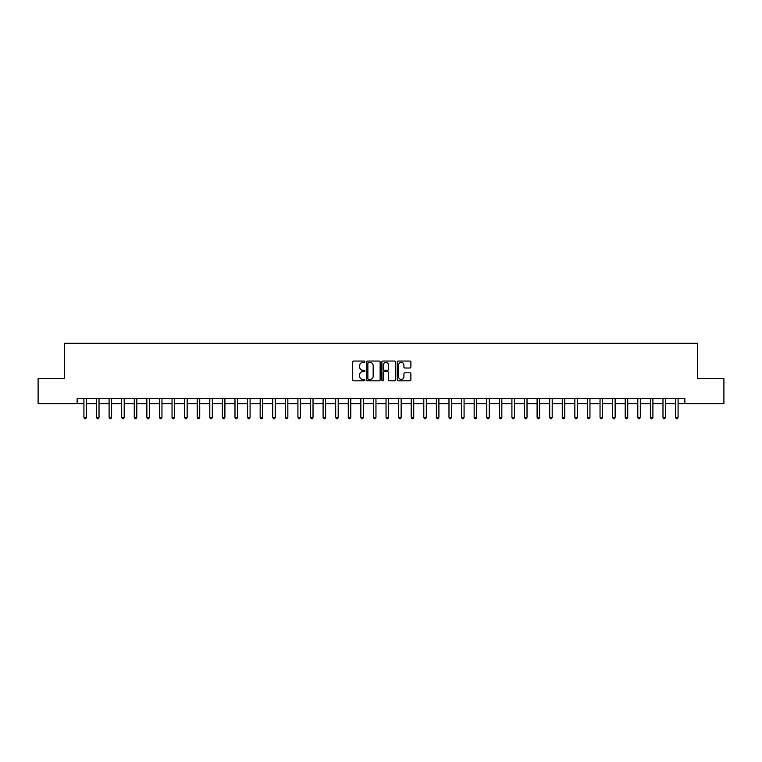 <?xml version="1.0" encoding="UTF-8"?>
<svg xmlns="http://www.w3.org/2000/svg" width="762" height="762" viewBox="0 0 762 762"><rect width="100%" height="100%" fill="white"/><g stroke="black" fill="none" stroke-linecap="round" stroke-linejoin="round"><path stroke-width="1.14" d="M364.884 361.74A0.695 0.695 0 0 0 364.198 361.045L353.692 361.045A0.991 0.991 0 0 0 352.701 362.036L352.701 379.828A0.991 0.991 0 0 0 353.692 380.819L364.198 380.819A0.695 0.695 0 0 0 364.884 380.124A0.695 0.695 0 0 0 364.198 379.428L362.836 379.428A3.162 3.162 0 0 1 359.674 376.266L359.674 374.78A3.162 3.162 0 0 1 362.836 371.618L364.198 371.618A0.695 0.695 0 0 0 364.884 370.932A0.695 0.695 0 0 0 364.198 370.237L362.836 370.237A3.162 3.162 0 0 1 359.674 367.074L359.674 365.589A3.162 3.162 0 0 1 362.836 362.426L364.198 362.426A0.695 0.695 0 0 0 364.884 361.74M409.889 368.017A0.991 0.991 0 0 0 410.88 367.027L410.88 362.036A0.991 0.991 0 0 0 409.889 361.045L398.221 361.045A0.991 0.991 0 0 0 397.24 362.036L397.24 379.828A0.991 0.991 0 0 0 398.221 380.819L409.889 380.819A0.991 0.991 0 0 0 410.88 379.828L410.88 373.799A0.991 0.991 0 0 0 409.889 372.808L404.898 372.808A0.991 0.991 0 0 0 403.908 373.799L403.908 376.79A2.648 2.648 0 0 1 401.26 379.428A2.648 2.648 0 0 1 398.621 376.79L398.621 365.074A2.648 2.648 0 0 1 401.26 362.426A2.648 2.648 0 0 1 403.908 365.074L403.908 367.027A0.991 0.991 0 0 0 404.898 368.017L409.889 368.017M77.124 403.66L38.1 403.66L38.1 378.485L64.532 378.485L64.532 343.233L697.468 343.233L697.468 378.485L723.9 378.485L723.9 403.66L684.876 403.66L684.876 398.621L77.124 398.621L77.124 403.66L83.925 403.66M380.133 362.036A0.991 0.991 0 0 0 379.143 361.045L367.484 361.045A0.991 0.991 0 0 0 366.493 362.036L366.493 379.828A0.991 0.991 0 0 0 367.484 380.819L379.143 380.819A0.991 0.991 0 0 0 380.133 379.828L380.133 362.036M382.857 361.045L394.516 361.045A0.991 0.991 0 0 1 395.507 362.036L395.507 379.828A0.991 0.991 0 0 1 394.516 380.819L389.525 380.819A0.991 0.991 0 0 1 388.534 379.828L388.534 372.608A0.991 0.991 0 0 0 387.553 371.618L384.238 371.618A0.991 0.991 0 0 0 383.248 372.608L383.248 380.124A0.695 0.695 0 0 1 382.553 380.819A0.695 0.695 0 0 1 381.867 380.124L381.867 362.036A0.991 0.991 0 0 1 382.857 361.045M86.439 403.66L96.507 403.66M99.022 403.66L109.099 403.66M111.614 403.66L121.682 403.66M124.206 403.66L134.274 403.66M136.789 403.66L146.866 403.66M149.381 403.66L159.448 403.66M161.963 403.66L172.041 403.66M174.555 403.66L184.623 403.66M187.147 403.66L197.215 403.66M199.73 403.66L209.798 403.66M212.322 403.66L222.39 403.66M224.904 403.66L234.982 403.66M237.496 403.66L247.564 403.66M250.088 403.66L260.156 403.66M262.671 403.66L272.739 403.66M275.263 403.66L285.331 403.66M287.846 403.66L297.923 403.66M300.438 403.66L310.505 403.66M313.02 403.66L323.098 403.66M325.612 403.66L335.68 403.66M338.204 403.66L348.272 403.66M350.787 403.66L360.855 403.66M363.379 403.66L373.447 403.66M375.961 403.66L386.039 403.66M388.553 403.66L398.621 403.66M401.145 403.66L411.213 403.66M413.728 403.66L423.796 403.66M426.32 403.66L436.388 403.66M438.902 403.66L448.98 403.66M451.495 403.66L461.562 403.66M464.077 403.66L474.155 403.66M476.669 403.66L486.737 403.66M489.261 403.66L499.329 403.66M501.844 403.66L511.912 403.66M514.436 403.66L524.504 403.66M527.018 403.66L537.096 403.66M539.61 403.66L549.678 403.66M552.202 403.66L562.27 403.66M564.785 403.66L574.853 403.66M577.377 403.66L587.445 403.66M589.959 403.66L600.037 403.66M602.552 403.66L612.619 403.66M615.134 403.66L625.211 403.66M627.726 403.66L637.794 403.66M640.318 403.66L650.386 403.66M652.901 403.66L662.978 403.66M665.493 403.66L675.561 403.66M678.075 403.66L684.876 403.66M368.57 362.426A0.695 0.695 0 0 0 367.875 363.122L367.875 378.743A0.695 0.695 0 0 0 368.57 379.428L369.999 379.428A3.162 3.162 0 0 0 373.17 376.266L373.17 365.589A3.162 3.162 0 0 0 369.999 362.426L368.57 362.426M388.534 365.122A2.648 2.648 0 0 0 385.896 362.474A2.648 2.648 0 0 0 383.248 365.122L383.248 369.246A0.991 0.991 0 0 0 384.238 370.237L387.553 370.237A0.991 0.991 0 0 0 388.534 369.246L388.534 365.122M86.563 398.621L86.516 398.755A1.01 1.01 0 0 0 86.439 399.126L86.439 417.452L83.925 417.452L83.925 399.126A1.01 1.01 0 0 0 83.849 398.755L83.801 398.621M86.439 417.452L85.687 418.767L84.677 418.767L83.925 417.452M99.155 398.621L99.098 398.755A1.01 1.01 0 0 0 99.022 399.126L99.022 417.452L96.507 417.452L96.507 399.126A1.01 1.01 0 0 0 96.441 398.755L96.383 398.621M99.022 417.452L98.269 418.767L97.26 418.767L96.507 417.452M111.738 398.621L111.69 398.755A1.01 1.01 0 0 0 111.614 399.126L111.614 417.452L109.099 417.452L109.099 399.126A1.01 1.01 0 0 0 109.023 398.755L108.976 398.621M111.614 417.452L110.861 418.767L109.852 418.767L109.099 417.452M124.33 398.621L124.273 398.755A1.01 1.01 0 0 0 124.206 399.126L124.206 417.452L121.682 417.452L121.682 399.126A1.01 1.01 0 0 0 121.615 398.755L121.558 398.621M124.206 417.452L123.444 418.767L122.444 418.767L121.682 417.452M136.912 398.621L136.865 398.755A1.01 1.01 0 0 0 136.789 399.126L136.789 417.452L134.274 417.452L134.274 399.126A1.01 1.01 0 0 0 134.198 398.755L134.15 398.621M136.789 417.452L136.036 418.767L135.026 418.767L134.274 417.452M149.504 398.621L149.447 398.755A1.01 1.01 0 0 0 149.381 399.126L149.381 417.452L146.866 417.452L146.866 399.126A1.01 1.01 0 0 0 146.79 398.755L146.733 398.621M149.381 417.452L148.628 418.767L147.618 418.767L146.866 417.452M162.087 398.621L162.039 398.755A1.01 1.01 0 0 0 161.963 399.126L161.963 417.452L159.448 417.452L159.448 399.126A1.01 1.01 0 0 0 159.372 398.755L159.325 398.621M161.963 417.452L161.211 418.767L160.201 418.767L159.448 417.452M174.679 398.621L174.631 398.755A1.01 1.01 0 0 0 174.555 399.126L174.555 417.452L172.041 417.452L172.041 399.126A1.01 1.01 0 0 0 171.964 398.755L171.917 398.621M174.555 417.452L173.803 418.767L172.793 418.767L172.041 417.452M187.271 398.621L187.214 398.755A1.01 1.01 0 0 0 187.147 399.126L187.147 417.452L184.623 417.452L184.623 399.126A1.01 1.01 0 0 0 184.556 398.755L184.499 398.621M187.147 417.452L186.385 418.767L185.385 418.767L184.623 417.452M199.854 398.621L199.806 398.755A1.01 1.01 0 0 0 199.73 399.126L199.73 417.452L197.215 417.452L197.215 399.126A1.01 1.01 0 0 0 197.139 398.755L197.091 398.621M199.73 417.452L198.977 418.767L197.968 418.767L197.215 417.452M212.446 398.621L212.388 398.755A1.01 1.01 0 0 0 212.322 399.126L212.322 417.452L209.798 417.452L209.798 399.126A1.01 1.01 0 0 0 209.731 398.755L209.674 398.621M212.322 417.452L211.56 418.767L210.56 418.767L209.798 417.452M225.028 398.621L224.981 398.755A1.01 1.01 0 0 0 224.904 399.126L224.904 417.452L222.39 417.452L222.39 399.126A1.01 1.01 0 0 0 222.314 398.755L222.266 398.621M224.904 417.452L224.152 418.767L223.142 418.767L222.39 417.452M237.62 398.621L237.573 398.755A1.01 1.01 0 0 0 237.496 399.126L237.496 417.452L234.982 417.452L234.982 399.126A1.01 1.01 0 0 0 234.906 398.755L234.858 398.621M237.496 417.452L236.744 418.767L235.734 418.767L234.982 417.452M250.212 398.621L250.155 398.755A1.01 1.01 0 0 0 250.088 399.126L250.088 417.452L247.564 417.452L247.564 399.126A1.01 1.01 0 0 0 247.498 398.755L247.44 398.621M250.088 417.452L249.326 418.767L248.317 418.767L247.564 417.452M262.795 398.621L262.747 398.755A1.01 1.01 0 0 0 262.671 399.126L262.671 417.452L260.156 417.452L260.156 399.126A1.01 1.01 0 0 0 260.08 398.755L260.033 398.621M262.671 417.452L261.918 418.767L260.909 418.767L260.156 417.452M275.387 398.621L275.33 398.755A1.01 1.01 0 0 0 275.263 399.126L275.263 417.452L272.739 417.452L272.739 399.126A1.01 1.01 0 0 0 272.672 398.755L272.615 398.621M275.263 417.452L274.501 418.767L273.501 418.767L272.739 417.452M287.969 398.621L287.922 398.755A1.01 1.01 0 0 0 287.846 399.126L287.846 417.452L285.331 417.452L285.331 399.126A1.01 1.01 0 0 0 285.255 398.755L285.207 398.621M287.846 417.452L287.093 418.767L286.083 418.767L285.331 417.452M300.561 398.621L300.504 398.755A1.01 1.01 0 0 0 300.438 399.126L300.438 417.452L297.923 417.452L297.923 399.126A1.01 1.01 0 0 0 297.847 398.755L297.79 398.621M300.438 417.452L299.685 418.767L298.675 418.767L297.923 417.452M313.144 398.621L313.096 398.755A1.01 1.01 0 0 0 313.02 399.126L313.02 417.452L310.505 417.452L310.505 399.126A1.01 1.01 0 0 0 310.429 398.755L310.382 398.621M313.02 417.452L312.268 418.767L311.258 418.767L310.505 417.452M325.736 398.621L325.688 398.755A1.01 1.01 0 0 0 325.612 399.126L325.612 417.452L323.098 417.452L323.098 399.126A1.01 1.01 0 0 0 323.021 398.755L322.974 398.621M325.612 417.452L324.86 418.767L323.85 418.767L323.098 417.452M338.328 398.621L338.271 398.755A1.01 1.01 0 0 0 338.204 399.126L338.204 417.452L335.68 417.452L335.68 399.126A1.01 1.01 0 0 0 335.613 398.755L335.556 398.621M338.204 417.452L337.442 418.767L336.442 418.767L335.68 417.452M350.911 398.621L350.863 398.755A1.01 1.01 0 0 0 350.787 399.126L350.787 417.452L348.272 417.452L348.272 399.126A1.01 1.01 0 0 0 348.196 398.755L348.148 398.621M350.787 417.452L350.034 418.767L349.025 418.767L348.272 417.452M363.503 398.621L363.445 398.755A1.01 1.01 0 0 0 363.379 399.126L363.379 417.452L360.855 417.452L360.855 399.126A1.01 1.01 0 0 0 360.788 398.755L360.731 398.621M363.379 417.452L362.617 418.767L361.617 418.767L360.855 417.452M376.085 398.621L376.037 398.755A1.01 1.01 0 0 0 375.961 399.126L375.961 417.452L373.447 417.452L373.447 399.126A1.01 1.01 0 0 0 373.37 398.755L373.323 398.621M375.961 417.452L375.209 418.767L374.199 418.767L373.447 417.452M388.677 398.621L388.63 398.755A1.01 1.01 0 0 0 388.553 399.126L388.553 417.452L386.039 417.452L386.039 399.126A1.01 1.01 0 0 0 385.963 398.755L385.915 398.621M388.553 417.452L387.801 418.767L386.791 418.767L386.039 417.452M401.269 398.621L401.212 398.755A1.01 1.01 0 0 0 401.145 399.126L401.145 417.452L398.621 417.452L398.621 399.126A1.01 1.01 0 0 0 398.555 398.755L398.497 398.621M401.145 417.452L400.383 418.767L399.383 418.767L398.621 417.452M413.852 398.621L413.804 398.755A1.01 1.01 0 0 0 413.728 399.126L413.728 417.452L411.213 417.452L411.213 399.126A1.01 1.01 0 0 0 411.137 398.755L411.089 398.621M413.728 417.452L412.975 418.767L411.966 418.767L411.213 417.452M426.444 398.621L426.387 398.755A1.01 1.01 0 0 0 426.32 399.126L426.32 417.452L423.796 417.452L423.796 399.126A1.01 1.01 0 0 0 423.729 398.755L423.672 398.621M426.32 417.452L425.558 418.767L424.558 418.767L423.796 417.452M439.026 398.621L438.979 398.755A1.01 1.01 0 0 0 438.902 399.126L438.902 417.452L436.388 417.452L436.388 399.126A1.01 1.01 0 0 0 436.312 398.755L436.264 398.621M438.902 417.452L438.15 418.767L437.14 418.767L436.388 417.452M451.618 398.621L451.571 398.755A1.01 1.01 0 0 0 451.495 399.126L451.495 417.452L448.98 417.452L448.98 399.126A1.01 1.01 0 0 0 448.904 398.755L448.856 398.621M451.495 417.452L450.742 418.767L449.732 418.767L448.98 417.452M464.21 398.621L464.153 398.755A1.01 1.01 0 0 0 464.077 399.126L464.077 417.452L461.562 417.452L461.562 399.126A1.01 1.01 0 0 0 461.496 398.755L461.439 398.621M464.077 417.452L463.325 418.767L462.315 418.767L461.562 417.452M476.793 398.621L476.745 398.755A1.01 1.01 0 0 0 476.669 399.126L476.669 417.452L474.155 417.452L474.155 399.126A1.01 1.01 0 0 0 474.078 398.755L474.031 398.621M476.669 417.452L475.917 418.767L474.907 418.767L474.155 417.452M489.385 398.621L489.328 398.755A1.01 1.01 0 0 0 489.261 399.126L489.261 417.452L486.737 417.452L486.737 399.126A1.01 1.01 0 0 0 486.67 398.755L486.613 398.621M489.261 417.452L488.499 418.767L487.499 418.767L486.737 417.452M501.968 398.621L501.92 398.755A1.01 1.01 0 0 0 501.844 399.126L501.844 417.452L499.329 417.452L499.329 399.126A1.01 1.01 0 0 0 499.253 398.755L499.205 398.621M501.844 417.452L501.091 418.767L500.082 418.767L499.329 417.452M514.56 398.621L514.502 398.755A1.01 1.01 0 0 0 514.436 399.126L514.436 417.452L511.912 417.452L511.912 399.126A1.01 1.01 0 0 0 511.845 398.755L511.788 398.621M514.436 417.452L513.683 418.767L512.674 418.767L511.912 417.452M527.142 398.621L527.094 398.755A1.01 1.01 0 0 0 527.018 399.126L527.018 417.452L524.504 417.452L524.504 399.126A1.01 1.01 0 0 0 524.427 398.755L524.38 398.621M527.018 417.452L526.266 418.767L525.256 418.767L524.504 417.452M539.734 398.621L539.687 398.755A1.01 1.01 0 0 0 539.61 399.126L539.61 417.452L537.096 417.452L537.096 399.126A1.01 1.01 0 0 0 537.019 398.755L536.972 398.621M539.61 417.452L538.858 418.767L537.848 418.767L537.096 417.452M552.326 398.621L552.269 398.755A1.01 1.01 0 0 0 552.202 399.126L552.202 417.452L549.678 417.452L549.678 399.126A1.01 1.01 0 0 0 549.612 398.755L549.554 398.621M552.202 417.452L551.44 418.767L550.44 418.767L549.678 417.452M564.909 398.621L564.861 398.755A1.01 1.01 0 0 0 564.785 399.126L564.785 417.452L562.27 417.452L562.27 399.126A1.01 1.01 0 0 0 562.194 398.755L562.146 398.621M564.785 417.452L564.032 418.767L563.023 418.767L562.27 417.452M577.501 398.621L577.444 398.755A1.01 1.01 0 0 0 577.377 399.126L577.377 417.452L574.853 417.452L574.853 399.126A1.01 1.01 0 0 0 574.786 398.755L574.729 398.621M577.377 417.452L576.615 418.767L575.615 418.767L574.853 417.452M590.083 398.621L590.036 398.755A1.01 1.01 0 0 0 589.959 399.126L589.959 417.452L587.445 417.452L587.445 399.126A1.01 1.01 0 0 0 587.369 398.755L587.321 398.621M589.959 417.452L589.207 418.767L588.197 418.767L587.445 417.452M602.675 398.621L602.628 398.755A1.01 1.01 0 0 0 602.552 399.126L602.552 417.452L600.037 417.452L600.037 399.126A1.01 1.01 0 0 0 599.961 398.755L599.913 398.621M602.552 417.452L601.799 418.767L600.789 418.767L600.037 417.452M615.267 398.621L615.21 398.755A1.01 1.01 0 0 0 615.134 399.126L615.134 417.452L612.619 417.452L612.619 399.126A1.01 1.01 0 0 0 612.553 398.755L612.496 398.621M615.134 417.452L614.382 418.767L613.372 418.767L612.619 417.452M627.85 398.621L627.802 398.755A1.01 1.01 0 0 0 627.726 399.126L627.726 417.452L625.211 417.452L625.211 399.126A1.01 1.01 0 0 0 625.135 398.755L625.088 398.621M627.726 417.452L626.974 418.767L625.964 418.767L625.211 417.452M640.442 398.621L640.385 398.755A1.01 1.01 0 0 0 640.318 399.126L640.318 417.452L637.794 417.452L637.794 399.126A1.01 1.01 0 0 0 637.727 398.755L637.67 398.621M640.318 417.452L639.556 418.767L638.556 418.767L637.794 417.452M653.024 398.621L652.977 398.755A1.01 1.01 0 0 0 652.901 399.126L652.901 417.452L650.386 417.452L650.386 399.126A1.01 1.01 0 0 0 650.31 398.755L650.262 398.621M652.901 417.452L652.148 418.767L651.139 418.767L650.386 417.452M665.617 398.621L665.559 398.755A1.01 1.01 0 0 0 665.493 399.126L665.493 417.452L662.978 417.452L662.978 399.126A1.01 1.01 0 0 0 662.902 398.755L662.845 398.621M665.493 417.452L664.74 418.767L663.731 418.767L662.978 417.452M678.199 398.621L678.151 398.755A1.01 1.01 0 0 0 678.075 399.126L678.075 417.452L675.561 417.452L675.561 399.126A1.01 1.01 0 0 0 675.484 398.755L675.437 398.621M678.075 417.452L677.323 418.767L676.313 418.767L675.561 417.452"/></g></svg>
